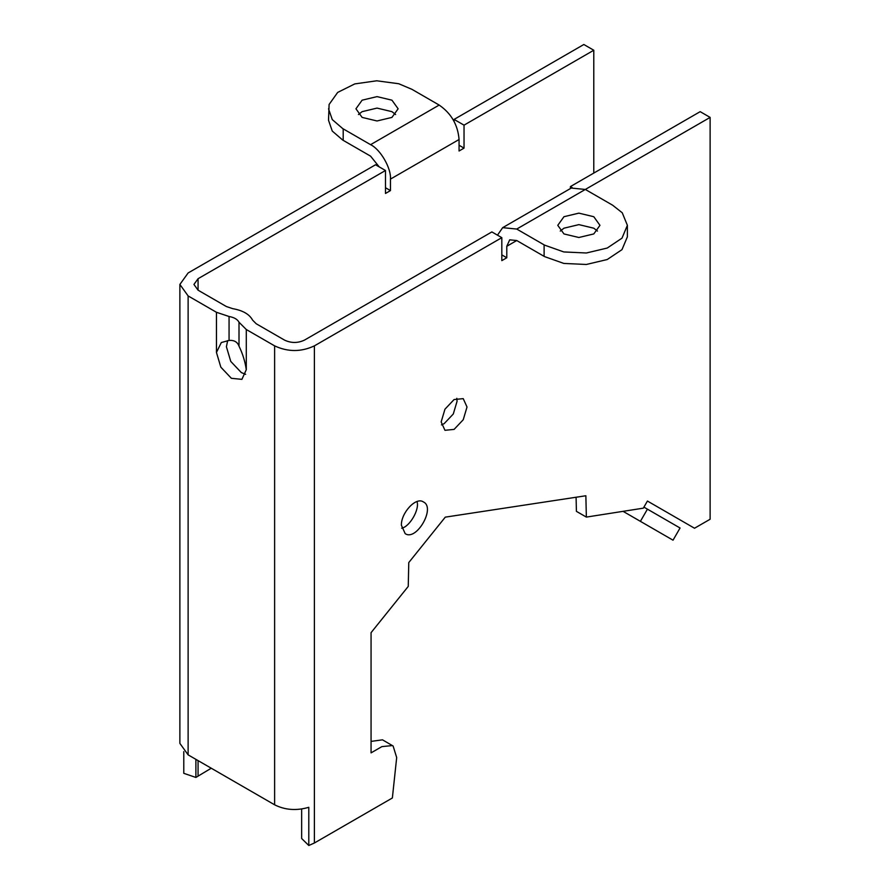 <?xml version="1.0" encoding="UTF-8"?>
<svg xmlns="http://www.w3.org/2000/svg" width="890" height="890" viewBox="0 0 890 890"><rect width="100%" height="100%" fill="white"/><g stroke="black" fill="none" stroke-linecap="round" stroke-linejoin="round"><path stroke-width="1.33" d="M459.062 145.248L464.035 148.118L459.062 150.989L459.062 139.508C457.883 124.878 451.252 113.397 439.171 105.064L411.925 89.323L398.731 83.738L376.737 80.79L354.799 83.905L337.677 92.415L329.1 104.475L328.521 120.272L332.27 131.075L342.728 140.075L370.574 156.151L379.185 166.864M328.521 108.791L332.27 119.594L342.728 128.594L370.574 144.669C380.408 149.32 391.344 168.266 390.454 179.113L390.454 190.594L385.481 193.464L385.481 170.502L375.547 164.761L188.124 272.963L179.88 284.444L188.124 295.925L216.459 312.29L216.459 352.473L221.31 342.539L229.064 340.436C234.148 340.036 237.452 341.949 239.01 346.177C242.67 353.675 245.095 361.507 246.285 369.695L241.913 379.351L231.378 378.306L220.831 367.17L216.459 352.473M362.119 117.402L355.944 108.791L362.119 100.181L377.037 96.621L391.945 100.181L398.13 108.791L391.945 117.402L377.037 120.973L362.119 117.402M358.436 114.532L362.119 111.662L377.037 108.091L391.945 111.662L395.638 114.532M385.481 170.502L198.07 278.704L193.942 284.444L198.07 290.184L226.405 306.549L232.702 308.652C242.848 310.443 249.478 314.27 252.593 320.133L256.231 323.771L284.566 340.125C291.197 343.228 297.827 343.228 304.447 340.125L491.87 231.923L501.815 237.663L501.815 260.625L506.788 257.755L506.788 246.274L509.703 239.833L516.734 240.534L544.569 256.609L563.826 263.429L586.343 264.475L607.236 259.524L621.988 249.645L627.383 236.807L627.383 225.326L622.255 212.788L612.587 205.178L585.331 189.448L710.12 117.402L700.174 111.662L570.412 186.577L570.412 188.547M516.734 229.053L585.331 189.448L571.269 188.057L502.672 227.662L516.734 229.053L544.569 245.128L563.826 251.948L586.343 252.994L607.236 248.043L621.988 238.164L627.383 225.326M563.96 233.937L557.774 225.326L563.96 216.715L578.867 213.144L593.786 216.715L599.96 225.326L593.786 233.937L578.867 237.496L563.96 233.937M560.266 231.066L563.96 228.196L578.867 224.625L593.786 228.196L597.468 231.066M188.124 295.925L188.124 754.865L274.621 804.805C285.045 810.067 296.426 810.901 308.797 807.308L308.797 845.5L301.654 838.502L301.654 809.032M216.459 312.29L229.064 316.495C234.137 317.385 237.452 319.299 239.01 322.236L246.285 329.511L274.621 345.865C287.882 352.062 301.143 352.062 314.393 345.865L314.393 842.997L308.797 845.5M183.785 751.627L183.785 773.321L195.889 777.448L211.253 768.215M188.124 754.865L179.88 743.384L179.88 284.444M623.078 511.338L673.029 540.186L680.06 528.004L643.915 507.133M245.64 374.323L241.312 372.565L230.766 361.429L226.405 346.733L227.673 340.603M314.393 842.997L392.368 797.985L396.684 757.546L393.113 746.009L382.5 739.835L371.063 741.392M392.445 745.575L381.899 746.61L371.063 752.873L371.063 632.668L408.243 586.421L408.777 562.558L445.278 517.146L585.865 495.752L586.354 517.09L576.409 511.349L576.086 497.243M586.354 517.09L643.314 508.168L647.431 501.048L694.523 528.237L710.12 519.237L710.12 117.402M593.786 173.083L593.786 50.24L583.84 44.5L454.089 119.416L464.035 125.156L464.035 148.118M647.431 509.158L640.399 521.34M417.021 501.649C419.746 509.38 409.745 526.702 401.679 528.215M401.39 525.256C400.945 513.085 415.942 496.431 423.462 501.971C435.878 507.701 416.353 541.52 405.184 533.633L401.39 525.256M441.162 421.927L444.955 409.189L454.089 399.543L463.234 398.642L467.016 407.008L463.234 419.746L454.089 429.392L444.955 430.304L441.162 421.927M456.793 398.32L457.071 401.268L453.288 414.006L444.143 423.651L441.451 424.886M195.889 759.359L195.889 777.448M593.786 50.24L464.035 125.156M570.412 186.577L572.181 187.59M454.089 119.416L454.089 121.441M501.815 237.663L314.393 345.865M390.454 190.594L385.481 187.723M506.788 257.755L501.815 254.885M502.672 227.662L497.477 235.16M343.195 140.342L343.195 128.861M544.113 256.342L544.113 244.861M274.621 345.865L274.621 804.805M246.285 329.511L246.285 369.695M239.01 322.236L239.01 346.177M229.064 316.495L229.064 340.436M198.07 775.835L198.07 760.605M198.07 290.184L198.07 278.704M459.062 139.508L390.454 179.113M506.788 246.274L516.734 240.534M439.171 105.064L370.574 144.669"/></g></svg>
